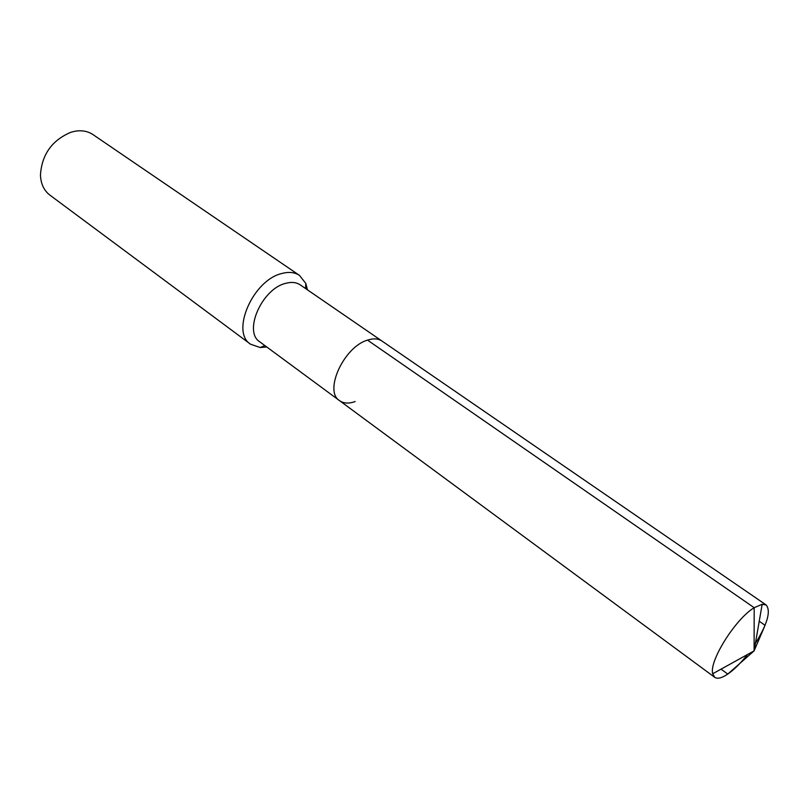 <?xml version="1.0" encoding="UTF-8"?>
<svg xmlns="http://www.w3.org/2000/svg" width="809" height="809" viewBox="0 0 809 809"><rect width="100%" height="100%" fill="white"/><g stroke="black" fill="none" stroke-linecap="round" stroke-linejoin="round"><path stroke-width="1.21" d="M355.181 401.537C348.851 403.812 343.653 403.529 339.568 400.667C323.62 391.212 343.845 346.818 367.529 340.124C373.394 338.223 378.218 338.536 382.01 341.054C378.218 338.536 373.394 338.223 367.529 340.124C343.845 346.818 323.62 391.212 339.568 400.667L714.721 677.325L712.709 673.755C708.896 661.266 735.391 618.925 754.19 607.711L367.529 340.124M339.568 400.667L259.77 341.823C243.196 331.781 261.792 288.965 285.537 283.383C291.402 281.754 296.327 282.27 300.281 284.91L766.204 605.001L762.179 604.272L754.19 607.711L754.099 650.871L727.787 674.079C734.157 669.65 740.761 663.107 747.597 654.461M307.45 289.834L305.812 283.433L299.512 275.414C294.739 272.239 288.823 271.612 281.765 273.523C252.964 280.096 230.444 331.993 250.537 344.199L260.185 347.526L266.768 346.98M250.537 344.199L49.905 195.131C43.999 190.59 40.844 183.906 40.45 175.088C41.805 154.539 51.978 140.25 70.959 132.241L74.913 131.25C81.851 130.077 87.868 131.2 92.995 134.607L299.512 275.414M754.109 645.471C767.205 624.75 771.24 611.26 766.204 605.001M759.236 621.251L765.051 625.306L754.099 650.871L727.787 674.079C721.83 678.084 717.472 679.166 714.721 677.325M727.787 674.079L721.041 669.144M305.539 288.53L305.812 283.433M264.907 345.605L260.185 347.526M712.709 673.755L754.099 650.871L762.179 604.272"/></g></svg>
